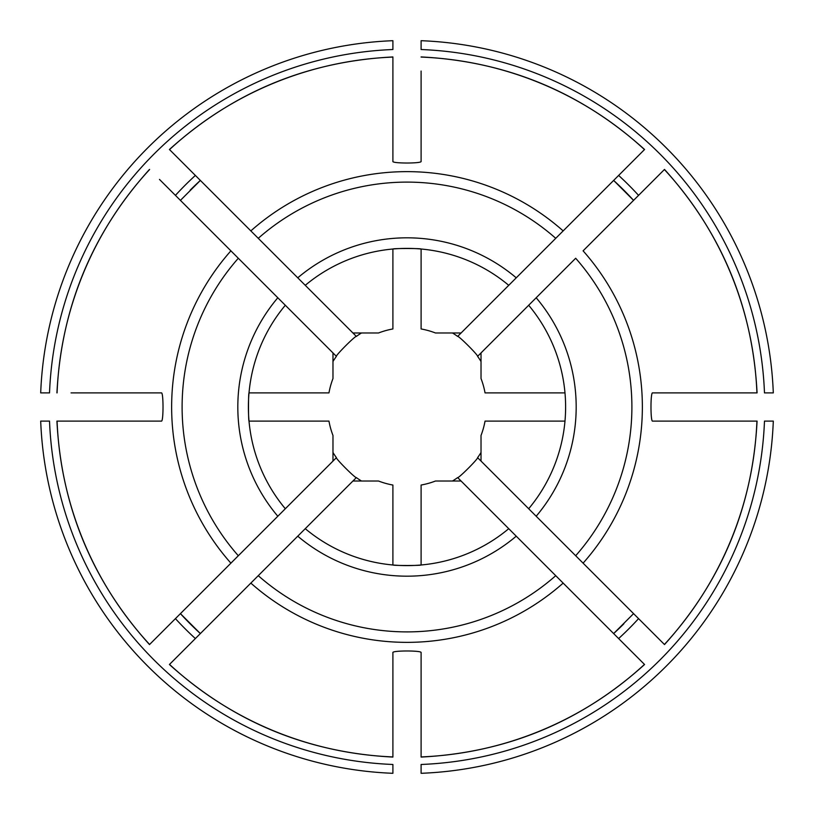 <?xml version="1.0" encoding="UTF-8"?>
<svg xmlns="http://www.w3.org/2000/svg" width="814" height="814" viewBox="0 0 814 814"><rect width="100%" height="100%" fill="white"/><g stroke="black" fill="none" stroke-linecap="round" stroke-linejoin="round"><path stroke-width="1.22" d="M180.423 200.366L200.366 180.423A306.654 306.654 0 0 0 190.161 190.171A306.654 306.654 0 0 1 200.366 180.423M361.497 332.977A86.884 86.884 0 0 0 356.349 336.406L169.526 149.593A350.213 350.213 0 0 1 392.897 57.072L392.897 161.396C391.86 163.563 422.171 163.553 421.103 161.396L421.103 71.042M356.349 336.406C355.453 335.531 335.521 355.474 336.406 356.349A86.884 86.884 0 0 0 332.977 361.497M361.497 481.023A86.884 86.884 0 0 1 356.349 477.594L169.526 664.407A350.213 350.213 0 0 0 392.897 756.928L392.897 652.604C391.829 650.447 422.14 650.437 421.103 652.604L421.103 756.928A350.213 350.213 0 0 0 644.474 664.407L457.651 477.594A86.884 86.884 0 0 1 452.503 481.023M352.92 481.023L378.53 481.023A79.304 79.304 0 0 0 392.897 485.042L392.897 564.987C392.908 565.669 421.113 565.669 421.103 564.987L421.103 485.042A79.304 79.304 0 0 0 435.47 481.023L461.08 481.023M305.26 528.683A158.608 158.608 0 0 0 508.74 528.683A158.608 158.608 0 0 1 305.26 528.683M336.406 356.349L332.977 352.92L332.977 378.53A79.304 79.304 0 0 0 328.958 392.897L249.013 392.897C248.331 392.908 248.331 421.113 249.013 421.103L328.958 421.103A79.304 79.304 0 0 0 332.977 435.47L332.977 461.08L149.593 644.474A350.213 350.213 0 0 1 57.072 421.103L161.396 421.103C163.563 422.14 163.553 391.829 161.396 392.897L71.042 392.897M332.977 352.92L285.317 305.26A158.608 158.608 0 0 0 285.317 508.74A158.608 158.608 0 0 1 285.317 305.26L159.473 179.416M613.634 180.423L633.577 200.366A306.654 306.654 0 0 0 613.634 180.423A306.654 306.654 0 0 1 633.577 200.366M421.103 57.072A350.213 350.213 0 0 1 644.474 149.593L457.651 336.406C458.526 335.521 478.469 355.453 477.594 356.349A86.884 86.884 0 0 1 481.023 361.497M457.651 336.406A86.884 86.884 0 0 0 452.503 332.977M575.681 258.262L528.683 305.26L575.681 258.262A224.888 224.888 0 0 1 575.681 555.738L583.099 563.156A235.358 235.358 0 0 0 583.099 250.844L664.407 169.526A350.213 350.213 0 0 1 756.928 392.897L652.604 392.897C650.437 391.86 650.447 422.171 652.604 421.103L756.928 421.103A350.213 350.213 0 0 1 664.407 644.474L477.594 457.651A86.884 86.884 0 0 0 481.023 452.503M481.023 461.08L481.023 435.47A79.304 79.304 0 0 0 485.042 421.103L564.987 421.103M764.478 392.897A357.763 357.763 0 0 0 421.103 49.522L421.103 40.7A366.575 366.575 0 0 1 773.3 392.897L764.478 392.897M352.92 332.977L378.53 332.977A79.304 79.304 0 0 1 392.897 328.958L392.897 249.013C392.887 248.331 421.092 248.331 421.103 249.013L421.103 328.958A79.304 79.304 0 0 1 435.47 332.977L461.08 332.977M421.103 764.478A357.763 357.763 0 0 0 764.478 421.103L773.3 421.103A366.575 366.575 0 0 1 421.103 773.3L421.103 764.478M623.839 623.829A306.654 306.654 0 0 1 613.634 633.577L633.577 613.634M200.366 633.577L180.423 613.634A306.654 306.654 0 0 0 200.366 633.577A306.654 306.654 0 0 1 180.423 613.634M356.349 477.594C355.474 478.479 335.531 458.547 336.406 457.651L332.977 461.08M332.977 452.503A86.884 86.884 0 0 0 336.406 457.651M528.683 305.26A158.608 158.608 0 0 1 528.683 508.74A158.608 158.608 0 0 0 528.683 305.26L477.594 356.349M564.987 392.897L485.042 392.897A79.304 79.304 0 0 0 481.023 378.53L481.023 352.92M169.526 664.407L179.416 654.527M392.897 49.522A357.763 357.763 0 0 0 49.522 392.897L40.7 392.897A366.575 366.575 0 0 1 392.897 40.7L392.897 49.522M392.897 71.042L392.897 66.768M392.897 59.025L392.897 56.949C307.438 61.294 232.946 92.155 169.434 149.491M49.522 421.103A357.763 357.763 0 0 0 392.897 764.478L392.897 773.3A366.575 366.575 0 0 1 40.7 421.103L49.522 421.103M258.262 238.319L250.844 230.901A235.358 235.358 0 0 1 563.156 230.901L555.738 238.319A224.888 224.888 0 0 0 258.262 238.319M563.156 583.099L555.738 575.681A224.888 224.888 0 0 1 258.262 575.681L250.844 583.099A235.358 235.358 0 0 0 563.156 583.099M477.594 457.651C478.479 458.526 458.547 478.469 457.651 477.594M238.319 258.262L230.901 250.844A235.358 235.358 0 0 0 230.901 563.156L238.319 555.738A224.888 224.888 0 0 1 238.319 258.262M71.042 421.103L57.072 421.103M508.74 285.317A158.608 158.608 0 0 0 305.26 285.317M297.751 536.182A169.19 169.19 0 0 0 516.249 536.182M149.593 169.526A350.213 350.213 0 0 0 57.072 392.897M277.818 297.751A169.19 169.19 0 0 0 277.818 516.249M618.63 175.437A313.705 313.705 0 0 1 638.563 195.37M638.563 618.63A313.705 313.705 0 0 1 618.63 638.563M536.182 516.249A169.19 169.19 0 0 0 536.182 297.751M175.437 195.37A313.705 313.705 0 0 1 195.37 175.437M195.37 638.563A313.705 313.705 0 0 1 175.437 618.63M516.249 277.818A169.19 169.19 0 0 0 297.751 277.818M644.566 664.509C581.054 721.845 506.562 752.706 421.103 757.071M149.491 169.434C92.155 232.946 61.294 307.438 56.929 392.897M664.509 644.566C721.845 581.054 752.706 506.562 757.071 421.103M664.509 169.434C721.845 232.946 752.706 307.438 757.071 392.897M392.897 757.071C307.438 752.706 232.946 721.845 169.434 664.509M421.103 56.929C506.562 61.294 581.054 92.155 644.566 149.491M149.491 644.566C92.155 581.054 61.294 506.562 56.929 421.103"/></g></svg>
